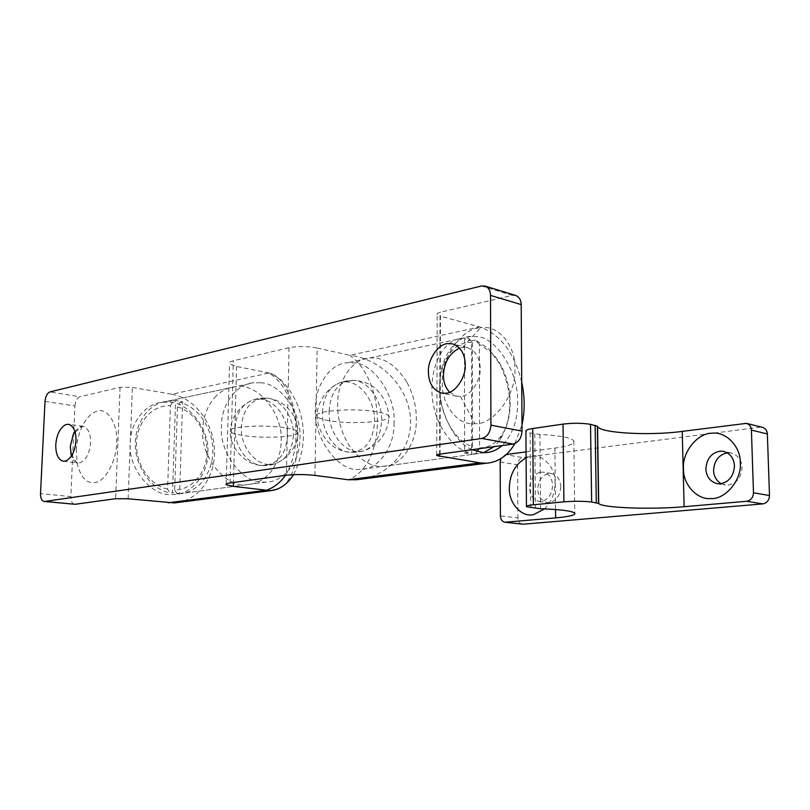 <?xml version="1.0" encoding="UTF-8"?>
<svg xmlns="http://www.w3.org/2000/svg" width="810" height="810" viewBox="0 0 810 810"><rect width="100%" height="100%" fill="white"/><g stroke="black" fill="none" stroke-linecap="round" stroke-linejoin="round"><path stroke-width="0.61" stroke-dasharray="4.05 3.04" d="M479.581 447.869C488.369 447.849 495.669 443.688 501.491 435.375C516.689 414.447 511.13 370.686 490.941 352.127L479.409 344.392L479.581 447.869L478.983 448.74M472.382 342.579C454.856 340.392 439.567 360.339 439.567 387.241C439.374 414.112 454.693 441.217 472.473 446.644L472.382 342.579L468.443 338.226L464.535 339.056L464.535 453.043L471.653 454.228L471.562 340.878L464.535 339.056M483.712 452.628L475.612 453.691L477.05 451.595M479.409 344.392L475.47 340.058L488.491 348.705L499.871 364.105C512.963 391.969 513.014 417.231 500.043 439.891L494.14 446.664M472.473 446.644L468.494 452.507C459.027 449.833 450.38 442.078 442.543 429.219C420.866 393.427 434.464 339.633 463.087 338.104L468.443 338.226M475.47 340.058L471.562 340.878M475.612 453.691L471.653 454.228M468.494 452.507L464.535 453.043M406.731 381.915C395.796 364.794 383.464 356.835 369.725 358.03C352.299 358.334 337.011 381.804 337.689 404.524C337.385 417.818 340.838 430.91 348.067 443.789C359.022 459.807 370.777 467.319 383.332 466.347C401.649 466.641 417.302 441.936 416.289 419.124C416.492 406.681 413.302 394.278 406.731 381.915M167.589 489.179C149.951 485.322 135.543 464.211 136.465 442.797C137.194 421.352 152.898 404.737 170.424 405.729L167.589 489.179L169.978 493.087L172.52 492.743L175.608 400.484L182.614 401.669L179.618 493.503L172.52 492.743M177.43 406.883C194.663 411.753 207.654 432.125 206.985 452.456C206.479 472.797 192.264 489.797 174.677 489.959L177.43 406.883L180.093 402.205L182.614 401.669M170.424 405.729L173.087 401.021L167.71 401.152C160.167 401.902 153.292 405.405 147.086 411.662C136.019 425.179 132.729 440.853 137.204 458.662C143.785 477.849 154.71 489.331 169.978 493.087M174.677 489.959L177.066 493.847L179.172 493.776C187.778 493.239 195.453 489.26 202.206 481.859C212.321 468.362 215.257 453.246 211.025 436.509C205.112 418.243 194.795 406.812 180.093 402.205M173.087 401.021L175.608 400.484M177.066 493.847L179.618 493.503M214.539 397.619C220.715 391.098 227.63 387.464 235.285 386.724C256.892 381.824 283.48 413.475 281.121 441.298C281.019 452.648 277.506 462.945 270.58 472.179C263.898 479.915 256.193 484.056 247.455 484.603C227.013 488.906 199.989 457.346 202.784 429.381C203.047 417.352 206.965 406.762 214.539 397.619M560.753 486.729C560.267 495.042 556.753 500.266 550.223 502.423L547.256 502.524C541.343 500.965 538.174 496.52 537.769 489.179C538.235 481.008 541.688 475.804 548.137 473.567L551.488 473.465C557.26 475.106 560.348 479.52 560.753 486.729M539.976 472.26L543.338 472.159C549.119 473.799 552.207 478.254 552.602 485.514C552.106 493.877 548.583 499.152 542.042 501.319L539.075 501.42C533.142 499.861 529.983 495.386 529.578 487.995C530.054 479.773 533.517 474.528 539.976 472.26M526.095 457.863L529.841 456.597C541.293 452.466 555.883 466.965 554.992 482.892C555.063 492.875 551.58 501.542 544.522 508.893M721.123 483.752L727.35 485.241C736.351 483.843 741.261 477.91 742.092 467.431C741.565 459.938 737.94 455.119 731.238 452.982L727.279 452.8M500.185 461.983L517.59 464.808C517.894 460.799 519.585 458.379 522.683 457.559L505.308 454.612L500.803 458.693M522.339 524.202C519.595 523.533 518.116 521.448 517.914 517.965L500.408 515.909M744.218 423.245L762.433 427.305M526.054 451.889L554.901 448.102C568.741 446.199 575.059 443.789 573.844 440.893C570.928 437.673 559.609 435.517 539.885 434.423L530.104 432.985L525.913 431.386M505.308 454.612L506.331 454.481M760.205 427.174L522.683 457.559M517.59 464.808L517.914 517.965M394.045 422.769C395.007 445.237 379.252 469.608 360.916 469.365L358.303 469.395C338.317 471.653 312.964 437.43 315.384 408.635C314.756 386.279 330.105 363.133 347.551 362.758L353.464 362.829C373.501 362.748 395.989 396.029 394.045 422.769M329.093 411.095C330.703 391.594 338.661 381.328 352.988 380.315C368.145 380.416 382.178 400.525 381.632 420.542C380.73 437.522 374.149 447.778 361.888 451.291C346.072 455.119 328.222 433.765 329.093 411.095M260.547 382.786C280.412 382.907 302.1 413.525 299.933 438.21C300.672 459.219 284.644 482.142 266.318 482.071L263.027 482.102C243.132 483.843 218.842 452.375 221.464 425.938C221.049 405.132 236.52 383.343 253.955 382.745L260.547 382.786M235.092 428.075C236.267 412.614 242.666 403.107 254.289 399.563C270.753 395.169 288.471 415.236 287.499 436.266C285.879 454.876 277.546 464.626 262.501 465.507C247.931 465.122 234.242 446.755 235.092 428.075M472.048 449.702C454.268 442.736 438.625 410.164 439.81 385.702C438.878 361.3 453.762 336.413 470.974 336.413L476.806 336.626C496.56 337 519.088 373.542 517.58 402.499C517.782 420.268 512.619 434.626 502.089 445.571M207.816 453.327C208.362 472.908 192.233 494.383 174.109 494.454L170.839 494.515C151.146 496.277 127.474 467.299 130.268 442.746C130.025 423.448 145.446 403.016 162.699 402.216L169.219 402.175C188.882 402.013 210.175 430.292 207.816 453.327M449.58 392.222L456.475 396.13L460.434 396.434C469.719 396.789 481.069 381.065 480.188 368.297C479.824 357.726 475.632 350.882 467.613 347.753L462.702 347.379L459.594 348.118M462.702 347.379L480.472 327.837C462.044 327.797 440.782 358 442.321 382.178C441.015 403.755 457.377 426.04 474.933 423.681C493.33 425.321 516.77 394.338 514.866 368.661C516.041 345.769 497.867 324.121 480.472 327.837M460.434 396.434L474.933 423.681M74.905 431.335L80.342 426.647L83.055 426.364C88.148 428.004 90.649 433.451 90.578 442.685C89.616 453.144 86.194 459.827 80.322 462.733L77.912 462.986C75.117 462.621 72.951 460.313 71.412 456.07M76.312 450.4C76.626 442.017 78.681 433.785 82.488 425.685C86.7 417.788 91.338 413.039 96.39 411.45C106.596 406.367 118.321 423.589 116.63 442.888C116.721 459.888 105.644 481.079 95.823 482.335C87.034 484.198 80.818 477.91 77.173 463.482L76.312 450.4M45.006 401.335L74.925 405.962L70.834 496.581L40.52 493.604M74.925 405.962C75.441 400.99 77.072 397.923 79.846 396.748L49.916 391.939M285.444 475.359C303.132 446.543 299.427 393.052 269.123 372.985L171.862 394.237L132.405 387.433L120.072 387.322L79.846 396.748M74.469 504.296C72.029 503.597 70.814 501.025 70.834 496.581M314.958 475.409L317.145 348.017C307.253 346.194 297.888 346.093 289.038 347.703L233.32 360.764C230.091 361.513 228.825 362.516 229.524 363.771L236.54 366.495L269.123 372.985C301.573 381.176 308.742 477.9 277.8 488.987M481.535 285.981L512.214 295.377L440.488 312.194C437.845 312.812 436.742 313.642 437.177 314.665L440.012 316.113L439.607 454.167M356.764 479.722C386.957 477.778 412.503 450.461 410.528 417.98C407.886 385.519 379.86 358.536 349.839 355.347C387.079 382.107 386.633 465.385 348.168 479.753M514.876 443.566L521.994 424.825M521.711 382.138C514.37 352.694 500.408 334.287 479.824 326.936L440.012 316.113M322.4 412.371C323.372 396.343 329.467 386.4 340.656 382.543C357.119 377.47 375.394 399.097 374.605 421.656C373.086 441.703 364.692 451.919 349.404 452.294C335.107 451.271 321.742 431.851 322.4 412.371M293.362 435.233C292.44 450.34 286.264 459.857 274.823 463.796C258.846 468.798 240.165 448.821 241.279 427.012C243.233 408.068 251.687 398.439 266.642 398.145C281.222 399.077 294.04 417.201 293.362 435.233M512.214 295.377L515.717 295.468M317.145 348.017L349.839 355.347L479.824 326.936M171.862 394.237C195.028 398.186 213.85 423.711 214.478 450.603C215.359 477.495 197.751 501.43 174.494 502.909M328.728 420.623C322.532 419.539 318.695 418.243 317.196 416.755C309.876 410.974 355.063 407.339 378.169 412.037C383.889 413.13 387.403 414.376 388.689 415.773C389.711 427.731 379.92 446.057 363.386 450.866C353.767 453.448 344.625 452.547 335.947 448.163C324.547 441.399 317.328 427.66 317.196 416.755C316.183 405.121 326.055 386.572 342.711 381.844C352.401 379.262 361.736 380.325 370.727 385.044C381.662 391.929 388.476 405.182 388.689 415.773C394.996 421.625 351.834 424.966 328.728 420.623M530.104 432.985L530.672 507.789M534.782 433.887L535.39 508.386M539.885 434.423L540.533 508.741M554.901 448.102L555.538 509.53M120.072 387.322L115.627 498.707M289.038 347.703L286.426 475.217M230.04 482.973L233.32 360.764M440.083 454.096L440.488 312.194M128.112 498.778L132.405 387.433M236.54 366.495L233.472 482.507M286.274 427.994C292.643 429.047 296.5 430.262 297.867 431.629C303.598 436.59 265.397 439.182 243.01 435.507C236.226 434.454 232.045 433.198 230.475 431.75C229.129 445.763 244.306 466.165 264.151 465.548C284.118 466.236 299.427 445.075 297.867 431.629C298.708 417.585 285.079 398.014 264.1 398.064C244.053 397.659 229.27 418 230.475 431.75C223.924 426.829 263.858 424.035 286.274 427.994M500.043 439.891L501.491 435.375M488.491 348.705L490.941 352.127M369.725 358.03L463.087 338.104M477.708 453.671L383.332 466.347M167.71 401.152L235.285 386.724M179.172 493.776L247.455 484.603M551.488 473.465L543.338 472.159M539.075 501.42L547.256 502.524M731.238 452.982L723.583 451.373M717.154 483.692L724.859 485.058M573.844 440.893L574.746 513.074M470.974 336.413L347.551 362.758M485.676 452.598L360.916 469.365M266.318 482.071L174.109 494.454M162.699 402.216L253.955 382.745M467.643 347.662L452.709 343.896M456.465 396.212L441.43 393.042M83.055 426.364L68.536 424.288M63.332 461.244L77.912 462.986M75.178 432.277L82.488 425.685M77.173 463.482L71.938 455.24M436.732 455.017L437.177 314.665M293.564 474.64C304.54 452.355 306.342 430.414 298.961 408.827C296.916 401.679 289.383 387.565 280.27 379.515C274.894 375.577 271.178 373.39 269.123 372.985M352.988 380.315L340.656 382.543M361.888 451.291L349.404 452.294M254.289 399.563L266.642 398.145M262.501 465.507L274.823 463.796M226.243 483.945L229.524 363.771"/><path stroke-width="1.21" d="M477.05 451.595L478.983 448.74M494.14 446.664L483.712 452.628M544.522 508.893L533.861 514.492C522.197 518.116 508.397 503.202 509.368 487.873C509.763 474.083 515.342 464.079 526.095 457.863M734.467 465.922C733.941 458.359 730.316 453.509 723.583 451.373L720.444 451.119C711.524 452.679 706.664 458.642 705.864 469C706.411 476.776 710.167 481.677 717.154 483.692L719.655 483.874C728.686 482.466 733.627 476.483 734.467 465.922M727.279 452.8C718.774 454.805 714.207 460.698 713.59 470.468C713.782 476.209 716.293 480.634 721.123 483.752M740.279 462.652C740.836 446.938 725.942 431.224 712.233 433.228C697.845 432.591 681.838 452.324 683.498 468.848C682.85 483.924 696.772 499.912 710.613 498.555C725.021 499.922 742.163 479.864 740.279 462.652M500.803 458.693L500.185 461.983L500.408 515.909C500.61 519.443 502.089 521.559 504.843 522.237L555.63 517.894C569.592 516.618 575.961 515.018 574.746 513.074C571.83 510.928 560.419 509.48 540.533 508.741L526.439 506.716C526.065 505.926 528.363 505.288 533.344 504.802L563.922 501.846C574.168 501.046 583.413 501.096 591.644 501.998L598.722 503.486C602.002 507.941 651.594 509.713 684.126 506.716L746.739 501.268C750.931 500.388 753.178 497.553 753.482 492.763L769.5 495.548C769.206 500.256 766.979 503.04 762.817 503.901L523.118 524.212L504.843 522.237M746.456 423.367L762.433 427.305C765.49 428.368 767.131 430.586 767.353 433.937L751.407 430.1C751.194 426.688 749.544 424.44 746.456 423.367L682.233 431.386C650.025 435.871 600.828 433.218 597.547 426.556L598.58 503.304M526.439 506.24L525.913 431.386C525.528 430.201 527.816 429.249 532.747 428.52L563.031 424.106C573.186 422.911 582.349 422.992 590.52 424.339L597.395 426.293M506.331 454.481L526.054 451.889M751.407 430.1L753.482 492.763M767.353 433.937L769.5 495.548M502.089 445.571C496.945 450.006 491.478 452.355 485.676 452.598L483.104 452.598L472.048 449.702M465.244 364.743C464.95 353.889 460.779 346.943 452.709 343.896L447.768 343.622C438.473 343.703 427.639 359.417 428.399 371.942C428.662 383.12 433.006 390.157 441.43 393.042L445.409 393.265C454.714 393.599 466.104 377.662 465.244 364.743M459.594 348.118C449.58 353.008 444.184 362.07 443.414 375.324C443.384 381.955 445.439 387.585 449.58 392.222M65.833 424.582L68.536 424.288C73.599 425.938 76.079 431.426 75.988 440.741C75.006 451.291 71.584 458.045 65.731 460.991L63.332 461.244C58.168 459.634 55.647 454.116 55.768 444.69C56.71 434.383 60.072 427.68 65.833 424.582M71.412 456.07L70.267 446.563L73.447 433.836L74.905 431.335M270.915 490.647L174.494 502.909L128.112 498.778L115.627 498.707L75.046 504.286L44.074 501.451C41.664 500.752 40.48 498.14 40.52 493.604L45.006 401.335C45.532 396.282 47.172 393.144 49.916 391.939L481.535 285.981L485.048 286.051L515.717 295.468C519.261 296.966 521.083 300.014 521.194 304.611L522.035 431.123C521.478 438.25 518.481 442.554 513.044 444.062L440.083 454.096C437.4 454.461 436.276 454.957 436.722 455.564L436.732 455.017M513.044 444.062L481.839 438.453L44.651 501.441L75.046 504.286M481.839 438.453C487.306 436.884 490.333 432.449 490.921 425.139L490.526 295.387C490.425 290.679 488.602 287.57 485.048 286.051M44.074 501.451L44.651 501.441M356.38 479.733L348.168 479.753L314.958 475.409C304.904 474.326 295.387 474.265 286.426 475.217L230.04 482.973C226.648 483.459 225.382 484.056 226.223 484.755L226.243 483.945M480.067 462.875L486.375 463.229L356.764 479.722L348.168 479.753L480.067 462.875L436.722 455.564M277.8 488.987L270.925 490.647L266.46 490.212C274.063 487.519 280.392 482.568 285.444 475.359M486.375 463.229C498.201 462.328 507.698 455.777 514.876 443.566M521.994 424.825C524.971 411.186 524.88 396.961 521.711 382.138M233.472 482.507L233.361 486.375L226.223 484.755M233.361 486.375L266.46 490.212L168.176 502.797M505.622 522.247L523.118 524.212M762.817 503.901L746.739 501.268M682.233 431.386L684.126 506.716M595.127 425.311L596.292 502.645M590.52 424.339L591.644 501.998M563.031 424.106L563.922 501.846M532.747 428.52L533.344 504.802M555.538 509.53L555.63 517.894M439.607 454.167L439.607 456.425M521.194 304.611L490.526 295.387M490.921 425.139L522.035 431.123M597.547 426.556L598.722 503.486M598.539 503.273L597.365 426.232M73.447 433.836L75.178 432.277M71.938 455.24L70.703 453.286M270.854 490.627C279.784 489.625 287.348 484.299 293.564 474.64"/></g></svg>

